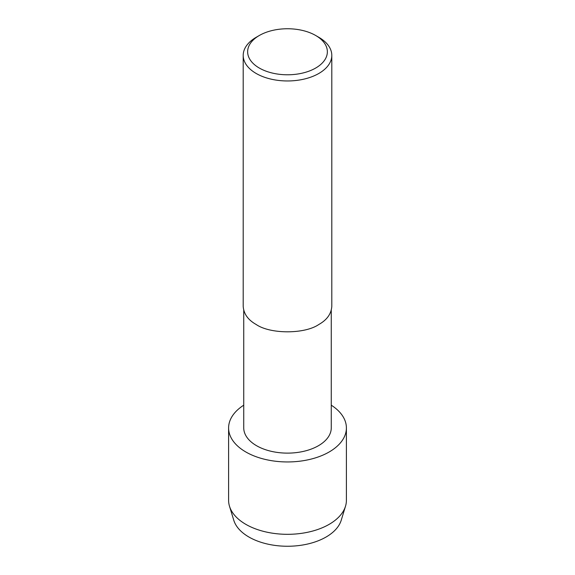 <?xml version="1.0" encoding="UTF-8"?>
<svg xmlns="http://www.w3.org/2000/svg" width="575" height="575" viewBox="0 0 575 575"><rect width="100%" height="100%" fill="white"/><g stroke="black" fill="none" stroke-linecap="round" stroke-linejoin="round"><path stroke-width="0.86" d="M331.265 310.356L331.265 427.857A43.765 25.271 180 0 1 287.5 453.122A43.765 25.271 180 0 1 243.735 427.85M228.598 427.937A58.902 34.004 180 0 0 287.5 461.948A58.902 34.004 180 0 0 346.402 427.944A58.902 34.004 180 0 0 331.265 405.188A58.902 34.004 180 0 1 328.418 452.403A58.902 34.004 180 0 1 246.582 452.403A58.902 34.004 180 0 1 243.735 405.188A58.902 34.004 180 0 0 228.598 427.937L228.598 500.315A58.902 34.004 180 0 0 229.49 506.208L233.766 520.217A54.56 31.503 180 0 0 287.5 546.25A54.56 31.503 180 0 0 341.234 520.217L345.503 506.216A58.902 34.004 180 0 1 287.5 534.319A58.902 34.004 180 0 1 229.49 506.208M315.689 35.492L318.823 37.303A44.297 25.573 180 0 1 331.797 55.387L331.797 306.41C331.25 313.914 326.923 319.937 318.823 324.494C304.728 334.248 270.272 334.248 256.177 324.494C248.077 319.937 243.75 313.914 243.203 306.41L243.203 55.387A44.297 25.573 180 0 1 256.177 37.303L259.311 35.492A39.869 23.022 180 0 1 315.689 35.492L315.689 35.492A39.869 23.022 180 0 1 315.689 68.044A39.869 23.022 180 0 1 259.311 68.044A39.869 23.022 180 0 1 259.311 35.492M331.797 55.387A44.297 25.573 180 0 1 287.5 80.96A44.297 25.573 180 0 1 243.203 55.38M346.402 427.944L346.402 500.315A58.902 34.004 180 0 1 345.51 506.208M243.735 310.356L243.735 427.857"/></g></svg>
